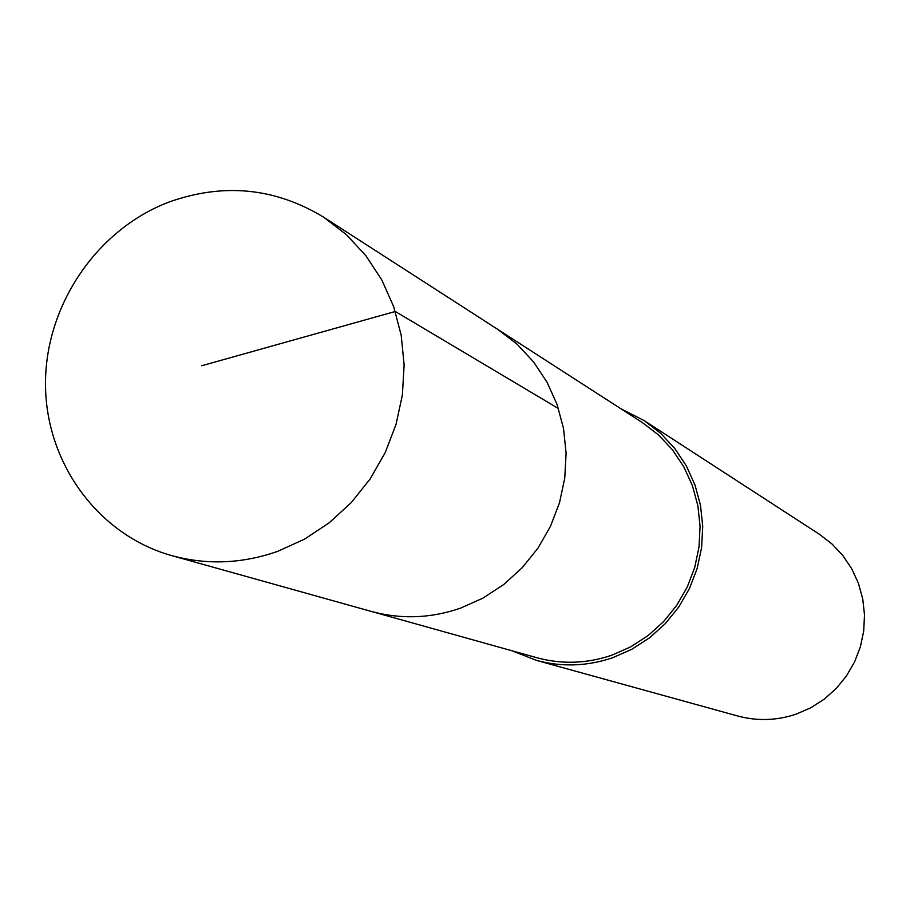 <?xml version="1.0" encoding="UTF-8"?>
<svg xmlns="http://www.w3.org/2000/svg" width="910" height="910" viewBox="0 0 910 910"><rect width="100%" height="100%" fill="white"/><g stroke="black" fill="none" stroke-linecap="round" stroke-linejoin="round"><path stroke-width="1.36" d="M277.652 551.358C242.231 563.756 206.923 565.19 171.751 555.623C98.132 535.08 45.682 462.951 45.5 384.316C45.113 305.669 96.585 229.513 169.044 202.031C223.564 182.648 275.173 187.744 323.869 217.319L346.46 234.734L365.957 255.801L381.847 280.007L393.712 306.738L401.208 335.301L404.131 364.955L402.391 394.94L396.021 424.435L385.18 452.691L370.154 478.933L351.351 502.502L329.261 522.75L304.475 539.186L277.652 551.358M323.869 217.319L642.483 422.661L658.578 435.014L672.501 449.881L683.865 466.898L692.396 485.61L697.845 505.562L700.074 526.23L699.016 547.081L694.683 567.556L687.198 587.132L676.756 605.298L663.617 621.576L648.147 635.555L630.732 646.851L611.838 655.2C586.859 663.674 561.845 664.516 536.798 657.714L371.28 611.429C400.991 619.494 430.726 618.413 460.483 608.164L482.994 598.097L503.776 584.482L522.26 567.669L537.981 548.104L550.493 526.276L559.502 502.775L564.746 478.205L566.1 453.225L563.529 428.474L557.125 404.597L547.058 382.234L533.59 361.941L517.107 344.23L498.032 329.557L517.107 344.23L533.59 361.941L547.058 382.234L557.125 404.597L563.529 428.474L566.1 453.225L564.746 478.205L559.502 502.775L550.493 526.276L537.981 548.104L522.26 567.669L503.776 584.482L482.994 598.097L460.483 608.164C430.726 618.413 400.991 619.494 371.28 611.429L171.751 555.623M620.859 408.726L644.28 420.647L660.637 433.285L674.776 448.471L686.322 465.84L694.978 484.939L700.484 505.289L702.725 526.355L701.599 547.592L697.162 568.454L689.507 588.395L678.849 606.902L665.449 623.486L649.66 637.717L631.915 649.228L612.658 657.725C587.314 666.325 561.914 667.212 536.468 660.387L512.023 650.786M536.468 660.387L737.726 715.999C757.268 721.243 776.719 720.629 796.091 714.168L810.799 707.775L824.323 699.096L836.347 688.358L846.528 675.823L854.615 661.832L860.394 646.748L863.715 630.937L864.5 614.83L862.726 598.837L858.448 583.378L851.771 568.841L842.876 555.601L832.002 543.987L819.432 534.295L644.28 420.647M201.701 365.74L395.304 311.47L558.478 408.567"/></g></svg>
